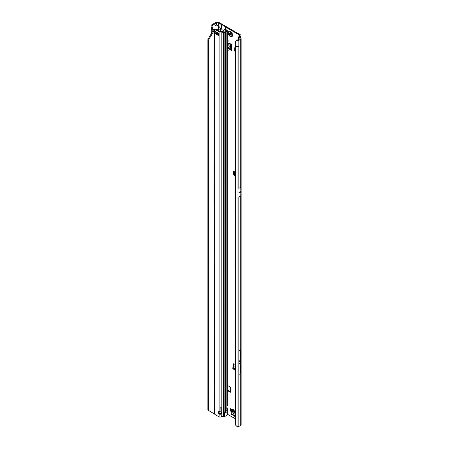 <?xml version="1.0" encoding="UTF-8"?>
<svg xmlns="http://www.w3.org/2000/svg" width="449" height="449" viewBox="0 0 449 449"><rect width="100%" height="100%" fill="white"/><g stroke="black" fill="none" stroke-linecap="round" stroke-linejoin="round"><path stroke-width="0.67" d="M233.289 409.376L233.289 409.892L233.289 409.376M228.833 50.535L228.833 51.051L228.833 50.535M228.833 40.752L228.833 41.269L228.833 40.752M235.315 175.183L233.98 174.453A0.629 0.354 178.7 0 1 233.794 174.195L233.777 173.437A0.629 0.354 178.7 0 1 233.777 173.409L233.828 172.309A0.629 0.354 178.7 0 1 234.024 172.057L234.299 171.692A0.786 0.455 -120 0 0 233.407 171.018A0.786 0.455 -120 0 0 233.244 171.378L233.244 173.707A1.263 0.73 -120 0 0 234.137 175.256L235.315 175.935M235.315 174.408L233.963 173.668A0.629 0.354 178.7 0 1 233.777 173.426L233.794 174.206M235.315 214.274L235.315 216.57M235.315 217.608L235.315 219.084M239.828 192.105L239.934 192.526L240.041 191.981L238.963 192.604A1.263 0.73 -120 0 0 238.963 192.559L238.963 193.098A1.263 0.73 -120 0 0 238.963 193.053L238.963 192.604M239.418 361.613L239.199 362.001M235.315 416.133L235.029 416.56L231.336 414.225L230.657 410.15L231.33 409.443M231.33 409.763L230.663 410.206M231.336 414.225L232.004 413.838L231.33 409.819M232.004 413.838L232.223 414.169L231.555 414.55M235.315 415.954L232.223 414.169M227.323 46.46L227.491 42.75M227.491 46.359L227.323 46.915M230.814 49.306L230.146 49.693L230.814 49.306L227.671 46.713M231.14 49.497L230.859 49.339M233.912 171.131L233.912 172.135M233.935 363.802A1.263 0.73 -120 0 0 233.912 364.021L233.912 366.356A0.786 0.455 -120 0 0 234.081 366.912M239.665 37.385L240.378 36.61A2.206 1.274 180 0 0 241.023 35.707A2.206 1.274 180 0 0 240.378 34.809L218.977 22.45A2.206 1.274 180 0 0 215.857 22.45L211.44 25.004A1.386 0.803 0 0 0 211.036 25.498L210.985 25.851L211.945 25.784L216.525 22.837A1.263 0.73 180 0 1 218.309 22.837L221.149 24.476L221.873 29.612L223.793 30.723M227.323 389.816L230.747 391.797M230.657 410.15L230.657 408.629A1.263 0.73 120 0 0 230.921 409.207L235.315 411.744M227.323 42.694L231.504 44.406L231.504 50.484A1.263 0.73 180 0 1 231.14 49.968L231.14 44.193M230.191 49.727L231.504 50.484M230.146 49.693L227.323 47.364M227.323 390.591L230.747 392.308L230.747 387.47L227.323 385.236M239.71 35.19L239.71 36.223A1.263 0.73 180 0 0 240.08 35.707A1.263 0.73 180 0 0 239.71 35.19L226.173 27.378A1.577 0.909 180 0 1 225.802 27.041L225.768 26.985A0.629 0.365 0 0 0 225.623 26.85L222.053 24.79A0.629 0.365 0 0 0 221.823 24.706L221.722 24.684A1.577 0.909 180 0 1 221.149 24.476M225.701 29.864L226.173 27.378M220.538 31.486L220.538 28.225L218.309 25.733L218.921 29.668L215.694 29.196M227.323 414.169L235.315 418.782M235.315 364.571L234.137 363.892A1.263 0.73 -120 0 0 233.508 363.83A1.263 0.73 -120 0 0 233.244 364.408L233.244 366.738A0.786 0.455 -120 0 0 233.407 367.282M235.315 220.027L235.315 221.537M235.315 222.575A1.106 0.64 -120 0 0 235.175 223.013L235.315 225.724M235.315 228.418A1.106 0.64 -120 0 0 235.175 228.855L235.315 231.566M235.315 50.933L234.283 50.333L234.283 47.762L235.315 48.357M235.315 367.456L234.232 366.827L233.009 367.501A0.629 0.376 1.3 0 0 232.997 368.034L235.315 369.443M234.232 366.827L235.315 367.091M235.315 368.668L234.636 368.253L235.298 367.478M232.812 367.759L232.795 368.522A0.629 0.376 1.3 0 0 232.98 368.797L235.315 370.217M216.525 22.837L216.525 25.054L214.964 25.604L214.964 28.938M212.877 30.902L212.877 29.628L212.057 29.898L211.03 28.657L211.075 26.716M237.297 39.944L235.405 41.864L236.326 40.466L240.108 38.816M238.812 197.117L240.743 196L240.9 191.981A1.263 0.73 -120 0 0 240.9 191.936L240.9 191.487A1.263 0.73 -120 0 0 240.9 191.437L240.743 187.244L238.812 188.361M240.67 373.405L238.885 374.432L238.885 350.753L240.67 349.72A178.146 102.855 60 0 1 240.367 359.649A30.583 17.657 -120 0 0 240.367 363.123A178.146 102.855 60 0 1 240.67 373.405L240.67 349.72M238.834 426.46L240.72 425.371A1.386 0.803 0 0 0 241.124 424.81L241.124 38.676A1.386 0.803 180 0 1 240.72 39.243L238.834 40.331L238.834 46.511L237.061 46.601L235.315 45.893L235.371 424.412A1.891 1.263 -129.5 0 0 235.871 425.399L237.061 426.55A1.386 0.803 0 0 0 238.834 426.46L238.834 197.1M212.057 32.322L212.057 29.898L211.428 28.051M239.71 36.223L238.997 36.633A1.386 0.803 0 0 0 238.615 37.048L240.12 38.552M216.525 25.054L218.309 25.733L218.309 22.837M239.665 37.02L240.799 38.165A1.386 0.803 180 0 1 241.124 38.676M238.61 39.692L238.615 37.048M236.993 40.461L237.499 40.539A1.386 0.803 0 0 0 238.834 40.331M220.538 30.178L218.921 29.668L218.921 30.914M211.945 25.784L212.399 28.208L211.44 28.091L210.985 25.851M211.99 26.575L212.877 29.628M211.125 26.996L212.057 27.013M221.621 27.507L221.722 24.684M221.688 28.399L221.823 24.706M225.718 29.432L225.802 27.041M225.679 29.41L225.768 26.985M235.405 41.864L235.315 45.893M236.326 40.466L236.022 40.949M234.636 368.253L235.315 368.404M234.872 172.012L234.299 171.692M234.866 172.018L234.182 172.994M234.187 172.983L234.052 173.263L235.315 173.959M235.315 171.507L234.131 173.196L235.203 171.54M234.052 173.263L234.21 172.955L235.315 173.842M231.14 48.767L228.883 46.264L228.771 43.171M234.283 50.333L235.315 50.496M235.315 414.483L233.003 413.013L231.959 409.808M231.925 36.633L231.903 36.65A3.154 1.818 -120 0 0 231.925 36.633A3.154 1.818 -120 0 0 232.408 34.107A3.154 1.818 -120 0 0 230.348 31.329A3.154 1.818 -120 0 0 228.771 31.177A3.154 1.818 -120 0 0 228.76 31.183L228.749 31.189A3.154 1.818 -120 0 0 228.389 31.525C227.694 33.378 228.288 35.028 230.169 36.464L231.431 36.79A3.154 1.818 -120 0 0 231.903 36.65A3.154 1.818 -120 0 0 232.386 34.124A3.154 1.818 -120 0 0 230.326 31.346A3.154 1.818 -120 0 0 228.749 31.189M230.326 36.492A3.154 1.818 -120 0 0 231.431 36.79M230.915 35.145A1.42 0.819 60 0 1 230.904 35.168A1.42 0.819 60 0 1 230.893 35.185L230.752 35.157A0.505 0.292 -120 0 0 230.303 35.067L229.765 34.758A0.505 0.292 -120 0 0 229.316 34.326L229.181 34.197A1.42 0.819 60 0 1 229.164 34.163A1.42 0.819 60 0 1 229.153 34.13L229.186 33.984A0.505 0.292 -120 0 0 229.282 33.501L229.243 33.018L229.546 33.119A0.505 0.292 -120 0 0 229.905 32.962L230.011 32.912A1.42 0.819 60 0 1 230.034 32.929A1.42 0.819 60 0 1 230.062 32.94L230.169 33.119A0.505 0.292 -120 0 0 230.522 33.686L230.792 34.377A0.505 0.292 -120 0 0 230.887 34.966L230.915 35.145M221.537 412.738A1.577 1.285 0 0 1 220.044 413.754L220.044 414.298A1.577 1.285 180 0 0 221.57 413.013A1.577 1.285 180 0 0 220.044 411.727L219.151 411.581A1.577 0.909 -120 0 0 218.725 411.643A1.577 0.909 -120 0 0 219.151 414.017L219.819 413.63A1.577 0.909 -120 0 1 219.134 411.576M215.385 31.598A1.263 0.73 180 0 1 215.166 31.497L215.767 31.817A6.303 3.643 -120 0 0 216.513 32.087A1.263 0.73 60 0 1 216.699 32.16A5.865 3.384 60 0 1 216.951 32.294A5.865 3.384 60 0 1 217.198 32.451A1.263 0.73 60 0 1 217.383 32.592A6.303 3.643 -120 0 0 218.13 33.187L218.73 33.557A1.263 0.73 180 0 1 218.556 33.428M227.312 414.691L226.953 410.049L226.15 410.515L225.959 412.872M225.937 413.484L225.937 412.867M225.555 412.743L225.729 31.946L224.87 32.485A1.263 0.73 180 0 1 223.26 32.564L221.834 32.031L220.044 32.031A1.263 0.73 180 0 1 219.151 31.817L215.251 29.567A1.891 1.094 -120 0 0 214.908 29.421L215.576 29.033A1.891 1.094 60 0 1 215.918 29.179L215.251 29.567M220.044 31.486L220.044 407.787L221.834 407.787L220.044 407.939L221.834 407.939L221.834 31.486L219.819 31.43L215.918 29.179M219.151 416.919L219.151 414.017L220.044 414.298L220.044 417.121L219.69 417.104A1.263 0.73 0 0 1 219.151 416.919L215.251 414.663A1.891 1.094 -120 0 1 214.908 414.416L214.785 29.477L208.544 39.955L208.544 410.431L214.785 414.225M218.366 34.736A6.303 3.643 -120 0 0 218.051 34.64A1.263 0.73 60 0 1 217.866 34.567A5.865 3.384 60 0 1 217.367 34.281A1.263 0.73 60 0 1 217.181 34.135A6.303 3.643 -120 0 0 216.676 33.72M208.544 39.955L207.876 39.568L213.673 29.527L215.576 29.033M224.304 416.391L224.708 416.627L224.214 416.588L224.87 411.25L225.673 410.79L225.673 32.019M220.044 417.121A1.891 1.543 180 0 0 221.177 416.678L221.447 416.459A0.629 0.516 180 0 1 221.834 416.307L223.26 416.84A1.263 0.73 0 0 0 223.445 416.902L224.214 416.588M227.301 414.814L224.708 416.627M226.223 412.362L225.729 412.255M223.793 32.115L223.961 29.87A1.891 1.016 -116.7 0 1 224.186 29.668A1.891 1.016 -116.7 0 1 225.039 29.814L225.752 29.454L227.009 30.291A1.263 0.73 180 0 1 227.323 30.768L227.323 405.469L226.953 406.671A0.629 0.365 120 0 0 226.925 406.85L226.925 408.158A0.629 0.365 120 0 0 226.953 408.315L226.852 408.253M227.323 30.768A1.263 0.73 180 0 1 226.953 31.284L225.729 31.946M226.925 407.613L227.009 407.67A1.263 0.73 180 0 1 227.317 408.107L226.375 408.135M225.729 412.322L225.673 410.79M225.712 411.009L225.712 31.991M225.937 412.115L225.937 31.767M225.039 29.814L226.285 30.897L224.203 32.098L222.558 31.615A1.263 0.73 0 0 0 221.834 31.486M218.366 33.81A0.949 0.544 -0 0 0 217.501 33.636L216.272 33.759A1.263 0.73 180 0 1 215.166 33.557L215.189 31.486M215.189 33.568L215.767 33.933A6.303 3.643 -120 0 1 216.513 34.522A1.263 0.73 60 0 0 216.699 34.663A5.865 3.384 60 0 0 217.198 34.955A1.263 0.73 60 0 0 217.383 35.028A6.303 3.643 -120 0 1 218.13 35.297L218.73 35.617A1.263 0.73 180 0 1 218.366 35.101A1.263 0.73 180 0 1 218.382 34.977M215.767 33.933L216.048 33.77M225.752 29.454A1.891 1.016 -116.7 0 0 224.904 29.308L224.186 29.668M213.673 29.527L214.341 29.915L214.465 413.899L213.673 413.394M214.021 29.219L214.465 29.707M207.876 39.568L207.876 410.049L208.544 410.431M221.739 407.81L221.834 416.307M220.139 407.81L220.044 411.727M235.315 411.318L230.657 408.629M234.715 172.225L234.215 171.95M234.058 173.005L234.619 172.365M233.806 171.058L233.244 171.378M212.108 27.159L212.108 25.385M211.215 33.782L211.215 29.056M240.9 191.936L240.041 192.436M239.828 192.559L238.963 193.053M240.9 191.981L238.963 193.098M240.9 191.487L240.041 191.981M240.9 191.437L238.963 192.559M240.72 196.011L240.72 425.371M238.885 363.976L240.367 363.123M238.885 360.508L240.367 359.649M240.378 36.61L240.378 37.873M240.72 39.243L240.72 187.261M238.834 46.511L238.834 188.35M237.061 426.55L237.061 46.601M222.053 24.79L221.873 29.612M225.623 26.85L225.527 29.331M233.912 364.021L233.244 364.408M233.912 366.356L233.244 366.738M232.997 368.034L232.98 368.797M234.776 174.886L234.137 175.256M233.777 173.404L233.244 173.707M233.98 174.453L233.963 173.668M229.939 47.841L229.939 43.559M230.27 48.166L230.27 43.693M235.315 413.131L232.161 411.312M235.315 412.749L232.043 410.863M230.068 33.007L230.096 33.069A0.634 0.365 60 0 1 229.972 33.675L229.967 33.703A1.291 0.746 -120 0 0 229.995 33.759L230.017 33.787A0.634 0.365 60 0 1 230.578 34.326L230.46 34.371A0.539 0.309 -120 0 0 229.978 33.911L229.871 33.804A1.386 0.803 60 0 1 229.86 33.776A1.386 0.803 60 0 1 229.843 33.742L229.849 33.641M229.995 33.759L229.181 34.197M230.034 36.178A2.559 1.482 -120 0 0 231.847 35.129A2.559 1.482 -120 0 0 230.034 31.991A2.559 1.482 -120 0 0 228.221 33.041A2.559 1.482 -120 0 0 230.034 36.178M230.719 34.786L229.843 34.955M230.578 34.326L229.765 34.758M229.546 33.119L229.203 33.31M230.421 34.994L230.78 34.764M229.282 33.501L229.955 33.069M229.248 33.95L229.871 33.624A0.539 0.309 -120 0 0 229.972 33.114L230.096 33.069M229.153 34.13L229.967 33.703M229.316 34.326L230.017 33.787M224.87 32.485L224.87 411.25M223.26 416.84L223.26 32.564L223.798 32.12M226.953 410.049L226.953 408.315M226.953 406.671L226.953 31.284M226.15 410.515L226.15 31.744M222.558 31.615L222.014 32.064L222.014 416.341M217.501 33.636L217.501 32.693M216.272 33.759L216.272 32.019M216.513 34.522L217.181 34.135M216.699 34.663L217.367 34.281M217.198 34.955L217.866 34.567M217.383 35.028L218.051 34.64M218.73 35.617L218.73 33.557M219.151 411.581L219.151 31.817M226.296 30.886L227.009 30.291M211.03 34.102L211.03 28.657M241.023 35.707L241.023 38.384M238.587 38.704L238.587 39.703M229.793 33.153L230.113 32.985M229.214 33.972L229.905 33.613M230.354 35.022L230.775 34.753M227.323 414.702L227.323 408.141M218.366 35.101L218.366 33.316"/></g></svg>
